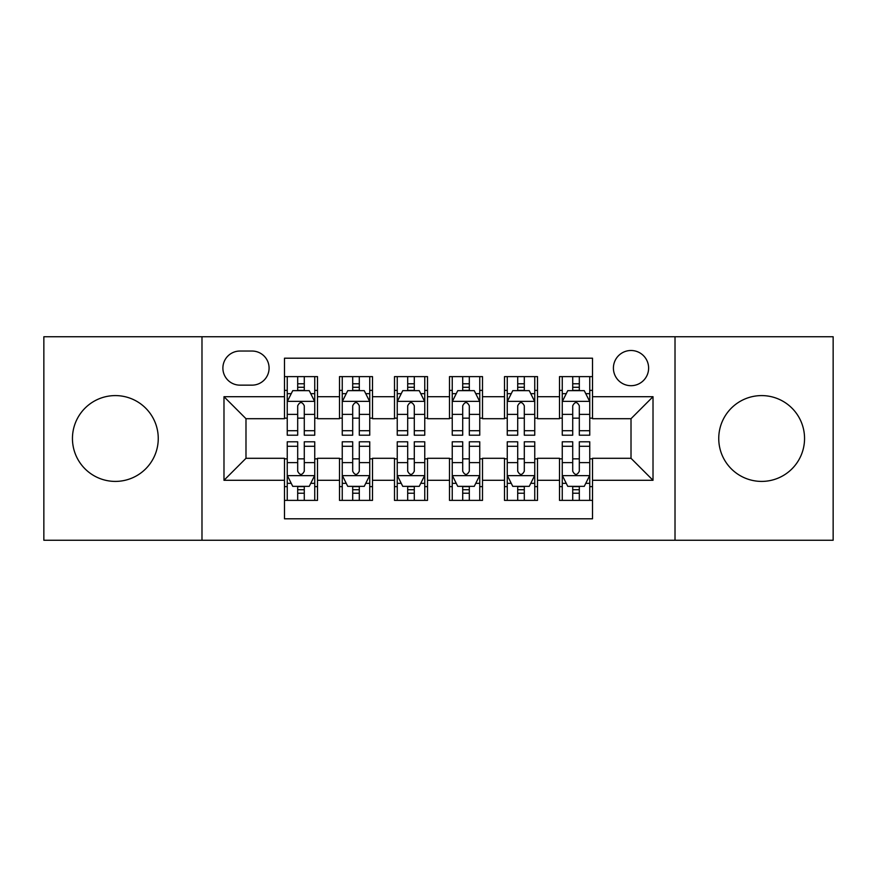 <?xml version="1.0" encoding="UTF-8"?>
<svg xmlns="http://www.w3.org/2000/svg" width="877" height="877" viewBox="0 0 877 877"><rect width="100%" height="100%" fill="white"/><g stroke="black" fill="none" stroke-linecap="round" stroke-linejoin="round"><path stroke-width="1.32" d="M761.642 395.593A42.907 42.907 0 0 0 718.745 438.5A42.907 42.907 0 0 0 761.642 481.407A42.907 42.907 0 0 0 804.549 438.5A42.907 42.907 0 0 0 761.642 395.593M115.358 395.593A42.907 42.907 0 0 0 72.451 438.5A42.907 42.907 0 0 0 115.358 481.407A42.907 42.907 0 0 0 158.255 438.5A42.907 42.907 0 0 0 115.358 395.593M631.012 350.493A17.606 17.606 0 0 0 613.407 368.099A17.606 17.606 0 0 0 631.012 385.694A17.606 17.606 0 0 0 648.618 368.099A17.606 17.606 0 0 0 631.012 350.493M675.016 540.254L833.15 540.254L833.15 336.746L675.016 336.746L675.016 540.254L201.984 540.254L201.984 336.746L43.85 336.746L43.85 540.254L201.984 540.254M592.512 376.617L559.504 376.617L559.504 396.7L537.502 396.7L537.502 418.702L559.504 418.702L559.504 396.7M537.502 396.7L537.502 376.617L504.505 376.617L504.505 396.7L482.503 396.7L482.503 418.702L504.505 418.702L504.505 396.7M482.503 396.7L482.503 376.617L449.495 376.617L449.495 396.7L427.505 396.7L427.505 418.702L449.495 418.702L449.495 396.7M427.505 396.7L427.505 376.617L394.497 376.617L394.497 396.7L372.495 396.7L372.495 418.702L394.497 418.702L394.497 396.7M372.495 396.7L372.495 376.617L339.498 376.617L339.498 418.702L317.496 418.702L317.496 376.617L284.488 376.617M284.488 500.383L317.496 500.383L317.496 458.298L339.498 458.298L339.498 500.383L372.495 500.383L372.495 458.298L394.497 458.298L394.497 480.3L372.495 480.3M394.497 480.3L394.497 500.383L427.505 500.383L427.505 458.298L449.495 458.298L449.495 480.3L427.505 480.3M449.495 480.3L449.495 500.383L482.503 500.383L482.503 458.298L504.505 458.298L504.505 480.3L482.503 480.3M504.505 480.3L504.505 500.383L537.502 500.383L537.502 458.298L559.504 458.298L559.504 480.3L537.502 480.3M239.936 385.146L252.039 385.146A17.047 17.047 0 0 0 269.086 368.099A17.047 17.047 0 0 0 252.039 351.041L239.936 351.041A17.047 17.047 0 0 0 222.89 368.099A17.047 17.047 0 0 0 239.936 385.146M675.016 336.746L201.984 336.746M592.512 396.7L592.512 358.2L284.488 358.2L284.488 418.702L245.988 418.702L245.988 458.298L284.488 458.298L284.488 518.8L592.512 518.8L592.512 458.298L631.012 458.298L631.012 418.702L592.512 418.702L592.512 396.7L653.014 396.7L653.014 480.3L592.512 480.3M284.488 480.3L223.986 480.3L223.986 396.7L284.488 396.7M559.504 480.3L559.504 500.383L592.512 500.383M284.488 390.375L287.239 390.375M297.687 390.375L304.286 390.375M314.744 390.375L317.496 390.375M284.488 418.154L287.239 418.154M297.687 418.154L304.286 418.154M314.744 418.154L317.496 418.154M284.488 458.846L287.239 458.846M297.687 458.846L304.286 458.846M314.744 458.846L317.496 458.846M284.488 486.625L287.239 486.625M297.687 486.625L304.286 486.625M314.744 486.625L317.496 486.625M339.498 418.154L342.249 418.154M352.697 418.154L359.296 418.154M369.743 418.154L372.495 418.154M339.498 390.375L342.249 390.375M352.697 390.375L359.296 390.375M369.743 390.375L372.495 390.375M339.498 458.846L342.249 458.846M352.697 458.846L359.296 458.846M369.743 458.846L372.495 458.846M339.498 486.625L342.249 486.625M352.697 486.625L359.296 486.625M369.743 486.625L372.495 486.625M394.497 458.846L397.248 458.846M407.695 458.846L414.295 458.846M424.753 458.846L427.505 458.846M394.497 486.625L397.248 486.625M407.695 486.625L414.295 486.625M424.753 486.625L427.505 486.625M394.497 390.375L397.248 390.375M407.695 390.375L414.295 390.375M424.753 390.375L427.505 390.375M394.497 418.154L397.248 418.154M407.695 418.154L414.295 418.154M424.753 418.154L427.505 418.154M449.495 458.846L452.247 458.846M462.705 458.846L469.305 458.846M479.752 458.846L482.503 458.846M449.495 486.625L452.247 486.625M462.705 486.625L469.305 486.625M479.752 486.625L482.503 486.625M449.495 390.375L452.247 390.375M462.705 390.375L469.305 390.375M479.752 390.375L482.503 390.375M449.495 418.154L452.247 418.154M462.705 418.154L469.305 418.154M479.752 418.154L482.503 418.154M504.505 458.846L507.257 458.846M517.704 458.846L524.303 458.846M534.751 458.846L537.502 458.846M504.505 486.625L507.257 486.625M517.704 486.625L524.303 486.625M534.751 486.625L537.502 486.625M504.505 390.375L507.257 390.375M517.704 390.375L524.303 390.375M534.751 390.375L537.502 390.375M504.505 418.154L507.257 418.154M517.704 418.154L524.303 418.154M534.751 418.154L537.502 418.154M559.504 458.846L562.256 458.846M572.714 458.846L579.313 458.846M589.761 458.846L592.512 458.846M559.504 486.625L562.256 486.625M572.714 486.625L579.313 486.625M589.761 486.625L592.512 486.625M559.504 390.375L562.256 390.375M572.714 390.375L579.313 390.375M589.761 390.375L592.512 390.375M559.504 418.154L562.256 418.154M572.714 418.154L579.313 418.154M589.761 418.154L592.512 418.154M245.988 418.702L223.986 396.7M245.988 458.298L223.986 480.3M653.014 396.7L631.012 418.702M653.014 480.3L631.012 458.298M304.286 383.775L297.687 383.775M314.744 430.717L304.286 430.717L304.286 435.2L314.744 435.2L314.744 401.644L309.241 390.649L292.743 390.649L287.239 401.644L287.239 435.2L297.687 435.2L297.687 430.717L287.239 430.717M287.239 401.644L287.239 376.617M314.744 401.644L314.744 376.617M297.687 390.649L297.687 376.617M304.286 376.617L304.286 390.649M304.286 430.717L304.286 405.777C302.094 401.534 299.89 401.534 297.687 405.777L297.687 430.717M297.687 493.225L304.286 493.225M287.239 446.283L297.687 446.283L297.687 441.8L287.239 441.8L287.239 475.356L292.743 486.351L309.241 486.351L314.744 475.356L314.744 441.8L304.286 441.8L304.286 446.283L314.744 446.283M314.744 475.356L314.744 500.383M287.239 475.356L287.239 500.383M304.286 486.351L304.286 500.383M297.687 500.383L297.687 486.351M297.687 446.283L297.687 471.223C299.89 475.466 302.094 475.466 304.286 471.223L304.286 446.283M359.296 383.775L352.697 383.775M369.743 430.717L359.296 430.717L359.296 435.2L369.743 435.2L369.743 401.644L364.24 390.649L347.741 390.649L342.249 401.644L342.249 435.2L352.697 435.2L352.697 430.717L342.249 430.717M342.249 401.644L342.249 376.617M369.743 401.644L369.743 376.617M352.697 390.649L352.697 376.617M359.296 376.617L359.296 390.649M359.296 430.717L359.296 405.777C357.092 401.534 354.9 401.534 352.697 405.777L352.697 430.717M414.295 383.775L407.695 383.775M424.753 430.717L414.295 430.717L414.295 435.2L424.753 435.2L424.753 401.644L419.25 390.649L402.751 390.649L397.248 401.644L397.248 435.2L407.695 435.2L407.695 430.717L397.248 430.717M397.248 401.644L397.248 376.617M424.753 401.644L424.753 376.617M407.695 390.649L407.695 376.617M414.295 376.617L414.295 390.649M414.295 430.717L414.295 405.777C412.102 401.534 409.899 401.534 407.695 405.777L407.695 430.717M469.305 383.775L462.705 383.775M479.752 430.717L469.305 430.717L469.305 435.2L479.752 435.2L479.752 401.644L474.249 390.649L457.75 390.649L452.247 401.644L452.247 435.2L462.705 435.2L462.705 430.717L452.247 430.717M452.247 401.644L452.247 376.617M479.752 401.644L479.752 376.617M462.705 390.649L462.705 376.617M469.305 376.617L469.305 390.649M469.305 430.717L469.305 405.777C467.101 401.534 464.909 401.534 462.705 405.777L462.705 430.717M524.303 383.775L517.704 383.775M534.751 430.717L524.303 430.717L524.303 435.2L534.751 435.2L534.751 401.644L529.259 390.649L512.76 390.649L507.257 401.644L507.257 435.2L517.704 435.2L517.704 430.717L507.257 430.717M507.257 401.644L507.257 376.617M534.751 401.644L534.751 376.617M517.704 390.649L517.704 376.617M524.303 376.617L524.303 390.649M524.303 430.717L524.303 405.777C522.111 401.534 519.908 401.534 517.704 405.777L517.704 430.717M352.697 493.225L359.296 493.225M342.249 446.283L352.697 446.283L352.697 441.8L342.249 441.8L342.249 475.356L347.741 486.351L364.24 486.351L369.743 475.356L369.743 441.8L359.296 441.8L359.296 446.283L369.743 446.283M369.743 475.356L369.743 500.383M342.249 475.356L342.249 500.383M359.296 486.351L359.296 500.383M352.697 500.383L352.697 486.351M352.697 446.283L352.697 471.223C354.889 475.466 357.092 475.466 359.296 471.223L359.296 446.283M407.695 493.225L414.295 493.225M397.248 446.283L407.695 446.283L407.695 441.8L397.248 441.8L397.248 475.356L402.751 486.351L419.25 486.351L424.753 475.356L424.753 441.8L414.295 441.8L414.295 446.283L424.753 446.283M424.753 475.356L424.753 500.383M397.248 475.356L397.248 500.383M414.295 486.351L414.295 500.383M407.695 500.383L407.695 486.351M407.695 446.283L407.695 471.223C409.899 475.466 412.091 475.466 414.295 471.223L414.295 446.283M462.705 493.225L469.305 493.225M452.247 446.283L462.705 446.283L462.705 441.8L452.247 441.8L452.247 475.356L457.75 486.351L474.249 486.351L479.752 475.356L479.752 441.8L469.305 441.8L469.305 446.283L479.752 446.283M479.752 475.356L479.752 500.383M452.247 475.356L452.247 500.383M469.305 486.351L469.305 500.383M462.705 500.383L462.705 486.351M462.705 446.283L462.705 471.223C464.898 475.466 467.101 475.466 469.305 471.223L469.305 446.283M517.704 493.225L524.303 493.225M507.257 446.283L517.704 446.283L517.704 441.8L507.257 441.8L507.257 475.356L512.76 486.351L529.259 486.351L534.751 475.356L534.751 441.8L524.303 441.8L524.303 446.283L534.751 446.283M534.751 475.356L534.751 500.383M507.257 475.356L507.257 500.383M524.303 486.351L524.303 500.383M517.704 500.383L517.704 486.351M517.704 446.283L517.704 471.223C519.908 475.466 522.1 475.466 524.303 471.223L524.303 446.283M579.313 383.775L572.714 383.775M589.761 430.717L579.313 430.717L579.313 435.2L589.761 435.2L589.761 401.644L584.257 390.649L567.759 390.649L562.256 401.644L562.256 435.2L572.714 435.2L572.714 430.717L562.256 430.717M562.256 401.644L562.256 376.617M589.761 401.644L589.761 376.617M572.714 390.649L572.714 376.617M579.313 376.617L579.313 390.649M579.313 430.717L579.313 405.777C577.11 401.534 574.906 401.534 572.714 405.777L572.714 430.717M572.714 493.225L579.313 493.225M562.256 446.283L572.714 446.283L572.714 441.8L562.256 441.8L562.256 475.356L567.759 486.351L584.257 486.351L589.761 475.356L589.761 441.8L579.313 441.8L579.313 446.283L589.761 446.283M589.761 475.356L589.761 500.383M562.256 475.356L562.256 500.383M579.313 486.351L579.313 500.383M572.714 500.383L572.714 486.351M572.714 446.283L572.714 471.223C574.906 475.466 577.11 475.466 579.313 471.223L579.313 446.283M339.498 480.3L317.496 480.3M339.498 396.7L317.496 396.7M314.602 401.37L287.382 401.37M287.239 393.674L291.23 393.674M310.754 393.674L314.744 393.674M297.687 414.393L287.239 414.393M314.744 414.393L304.286 414.393M304.286 387.272L297.687 387.272M287.382 475.63L314.602 475.63M314.744 483.326L310.754 483.326M291.23 483.326L287.239 483.326M304.286 462.607L314.744 462.607M287.239 462.607L297.687 462.607M297.687 489.728L304.286 489.728M369.612 401.37L342.381 401.37M342.249 393.674L346.229 393.674M365.764 393.674L369.743 393.674M352.697 414.393L342.249 414.393M369.743 414.393L359.296 414.393M359.296 387.272L352.697 387.272M424.611 401.37L397.38 401.37M397.248 393.674L401.238 393.674M420.763 393.674L424.753 393.674M407.695 414.393L397.248 414.393M424.753 414.393L414.295 414.393M414.295 387.272L407.695 387.272M479.62 401.37L452.389 401.37M452.247 393.674L456.237 393.674M475.762 393.674L479.752 393.674M462.705 414.393L452.247 414.393M479.752 414.393L469.305 414.393M469.305 387.272L462.705 387.272M534.619 401.37L507.388 401.37M507.257 393.674L511.236 393.674M530.771 393.674L534.751 393.674M517.704 414.393L507.257 414.393M534.751 414.393L524.303 414.393M524.303 387.272L517.704 387.272M342.381 475.63L369.612 475.63M369.743 483.326L365.764 483.326M346.229 483.326L342.249 483.326M359.296 462.607L369.743 462.607M342.249 462.607L352.697 462.607M352.697 489.728L359.296 489.728M397.38 475.63L424.611 475.63M424.753 483.326L420.763 483.326M401.238 483.326L397.248 483.326M414.295 462.607L424.753 462.607M397.248 462.607L407.695 462.607M407.695 489.728L414.295 489.728M452.389 475.63L479.62 475.63M479.752 483.326L475.762 483.326M456.237 483.326L452.247 483.326M469.305 462.607L479.752 462.607M452.247 462.607L462.705 462.607M462.705 489.728L469.305 489.728M507.388 475.63L534.619 475.63M534.751 483.326L530.771 483.326M511.236 483.326L507.257 483.326M524.303 462.607L534.751 462.607M507.257 462.607L517.704 462.607M517.704 489.728L524.303 489.728M589.618 401.37L562.398 401.37M562.256 393.674L566.246 393.674M585.77 393.674L589.761 393.674M572.714 414.393L562.256 414.393M589.761 414.393L579.313 414.393M579.313 387.272L572.714 387.272M562.398 475.63L589.618 475.63M589.761 483.326L585.77 483.326M566.246 483.326L562.256 483.326M579.313 462.607L589.761 462.607M562.256 462.607L572.714 462.607M572.714 489.728L579.313 489.728"/></g></svg>
